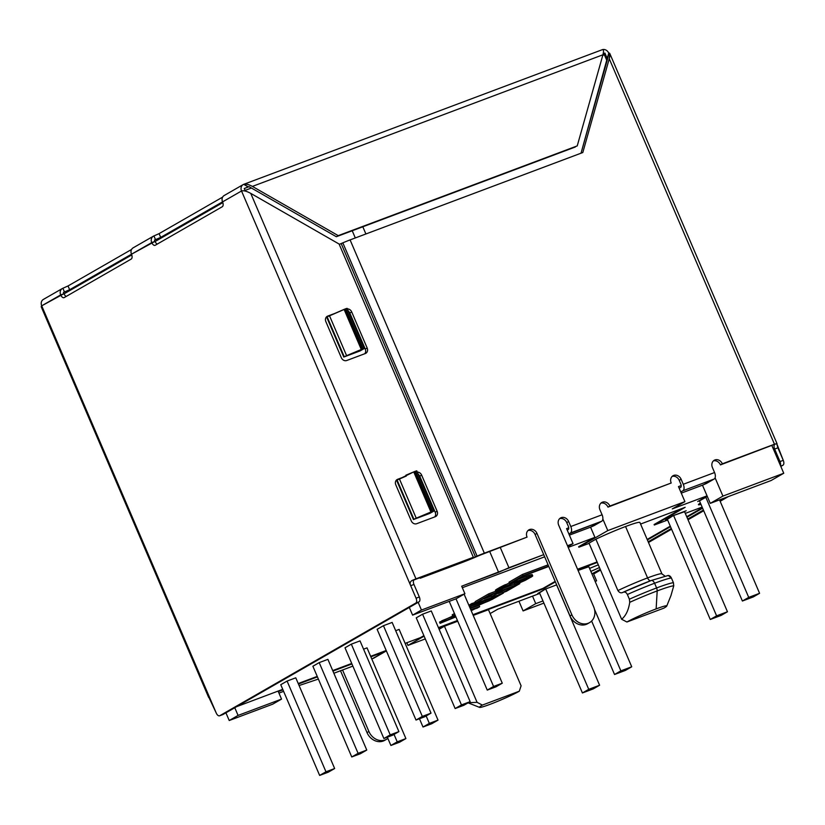 <?xml version="1.0" encoding="UTF-8"?>
<svg xmlns="http://www.w3.org/2000/svg" width="825" height="825" viewBox="0 0 825 825"><rect width="100%" height="100%" fill="white"/><g stroke="black" fill="none" stroke-linecap="round" stroke-linejoin="round"><path stroke-width="1.24" d="M457.741 621.225L444.448 626.216L457.741 621.225L444.448 626.216L477.077 702.333L468.28 702.735L477.077 702.333L482.367 705.086A23.234 1.702 156.8 0 0 479.583 707.396A23.234 1.702 156.8 0 0 490.081 704.323A23.234 1.702 156.8 0 0 519.296 691.216L521.091 685.802L488.472 609.696L473.22 615.419L488.472 609.696L521.091 685.802L519.296 691.216L521.091 685.802L488.472 609.696L473.22 615.419M671.385 577.974A39.641 2.908 156.8 0 0 654.596 583.244A39.641 2.908 156.8 0 1 671.385 577.974L673.406 582.677L671.385 577.974C670.23 575.737 668.755 575.025 666.961 575.829C668.755 575.025 670.23 575.737 671.385 577.974A39.641 2.908 156.8 0 0 654.596 583.244A39.641 2.908 156.8 0 0 654.565 583.254A39.641 2.908 156.8 0 0 627.371 594.505C626.299 592.391 624.907 591.628 623.174 592.237L651.224 580.501L668.25 575.468L671.385 577.974L673.406 582.677L673.757 585.791L670.972 595.547L666.734 606.066A23.234 1.702 156.8 0 0 656.133 608.902A23.234 1.702 156.8 0 0 626.917 622.009L663.857 608.149A23.234 1.702 156.8 0 0 666.734 606.066M629.733 602.322L629.382 599.208L627.371 594.505L629.382 599.208A39.641 2.908 156.8 0 1 656.566 587.967A4.104 2.166 69.4 0 1 657.154 590.937A38.435 2.815 156.8 0 0 629.733 602.322C628.547 610.16 625.845 615.811 621.627 619.255C625.845 615.811 628.547 610.16 629.733 602.322A38.435 2.815 156.8 0 1 657.154 590.937A38.435 2.815 156.8 0 0 629.733 602.322C628.547 610.16 625.845 615.811 621.627 619.255L626.917 622.009L663.857 608.149A23.234 1.702 156.8 0 0 656.133 608.902L657.195 590.927A38.435 2.815 156.8 0 0 657.154 590.937A4.104 2.166 69.4 0 0 656.566 587.967A39.641 2.908 156.8 0 0 629.382 599.208L627.371 594.505C626.216 592.268 624.742 591.546 622.937 592.36L622.7 592.484M595.887 539.189A31.443 2.3 -23.2 0 1 625.556 526.525A31.443 2.3 -23.2 0 1 639.911 522.503L661.928 573.87A31.443 2.3 156.8 0 0 647.573 577.902A31.443 2.3 156.8 0 0 647.553 577.913A31.443 2.3 156.8 0 0 617.904 590.566L595.887 539.189A31.443 2.3 -23.2 0 1 625.556 526.525L647.573 577.902A31.443 2.3 156.8 0 0 647.553 577.913A31.443 2.3 156.8 0 0 617.904 590.566C619.41 592.752 621.081 593.35 622.937 592.36C621.081 593.35 619.41 592.752 617.904 590.566L595.887 539.189A31.443 2.3 -23.2 0 1 625.556 526.525A31.443 2.3 -23.2 0 1 639.911 522.668A31.443 2.3 -23.2 0 0 625.556 526.525L647.573 577.902A31.443 2.3 156.8 0 0 647.553 577.913A31.443 2.3 156.8 0 0 617.904 590.566L595.887 539.189L589.009 543.149L621.627 619.255L626.917 622.009L621.627 619.255L589.009 543.149L595.887 539.189L589.009 543.149L621.627 619.255M159.091 233.63L160.7 237.394L222.544 201.847A4.104 2.166 69.4 0 1 222.276 206.735L155.244 245.252A4.104 2.166 69.4 0 1 155.079 245.334A4.104 2.166 69.4 0 1 151.738 242.591A5.466 4.62 60.1 0 1 153.935 235.94L159.091 233.63L160.7 237.394L155.543 239.704L153.935 235.94L159.091 233.63L222.637 197.113L159.091 233.63L160.7 237.394L154.461 240.106L154.997 241.364A4.104 2.166 -110.6 0 0 157.317 244.066A4.104 2.166 -110.6 0 1 154.997 241.364L151.738 242.591A5.466 4.62 60.1 0 1 153.357 236.218A5.466 4.62 60.1 0 1 153.935 235.94L159.091 233.63L222.637 197.113M66.258 296.392A4.104 2.166 -110.6 0 1 63.938 293.69L63.401 292.442L64.494 292.029L62.875 288.276L68.032 285.955L69.651 289.719L63.401 292.442L63.938 293.69A4.104 2.166 -110.6 0 0 66.258 296.392A4.104 2.166 -110.6 0 1 63.938 293.69L60.679 294.917A5.466 4.62 60.1 0 1 62.308 288.544A5.466 4.62 60.1 0 1 62.875 288.276L68.032 285.955L69.651 289.719L64.494 292.029L62.875 288.276A5.466 4.62 60.1 0 0 60.679 294.917A4.104 2.166 69.4 0 0 64.02 297.66A4.104 2.166 69.4 0 0 64.195 297.588A4.104 2.166 69.4 0 1 60.679 294.917L41.714 305.817L60.679 294.917A5.466 4.62 60.1 0 1 62.875 288.276L68.032 285.955L69.651 289.719L63.401 292.442L63.938 293.69L60.679 294.917A4.104 2.166 69.4 0 0 64.195 297.588L131.216 259.06A4.104 2.166 69.4 0 0 131.505 254.213L151.738 242.591A5.466 4.62 60.1 0 1 153.935 235.94L155.543 239.704L160.7 237.394L241.529 190.987C243.468 190.338 246.541 191.132 250.748 193.37L339.096 244.035L473.354 557.288L413.799 580.037M131.588 249.439L68.032 285.955M245.365 191.101L244.252 188.513L245.365 191.101L244.252 188.513L248.325 186.976L243.973 184.233C245.984 183.758 248.789 184.48 252.388 186.409L338.229 235.63L336.332 236.723L248.954 186.615L248.325 186.976L243.726 184.346A5.466 4.62 60.1 0 0 243.148 184.614A5.466 4.62 60.1 0 0 241.529 190.987C243.468 190.338 246.541 191.132 250.748 193.37L415.965 578.841L473.354 557.288L414.067 579.934L473.354 557.288L415.965 578.841L473.354 557.288L339.096 244.035L473.354 557.288M243.148 184.614L224.183 195.515A5.466 4.62 60.1 0 0 222.564 201.888L241.529 190.987C243.468 190.338 246.541 191.132 250.748 193.37L339.096 244.035L250.748 193.37L415.965 578.841L412.459 580.284C410.149 581.429 409.561 583.223 410.695 585.688L416.068 598.218A4.104 2.166 -110.6 0 1 415.779 603.065A4.104 2.166 -110.6 0 0 416.068 598.218L241.529 190.987A5.466 4.62 60.1 0 1 243.726 184.346C245.633 183.676 248.521 184.367 252.388 186.409L602.92 54.79L577.232 145.901L336.332 236.723L575.334 146.984L336.332 236.723L248.954 186.615L248.325 186.976L243.726 184.346A5.466 4.62 60.1 0 0 241.529 190.987L416.068 598.218L419.327 596.991L413.954 584.461L410.695 585.688C409.561 583.223 410.149 581.429 412.459 580.284L414.243 579.614A4.104 2.166 -110.6 0 0 413.954 584.461L410.695 585.688C409.561 583.223 410.149 581.429 412.459 580.284L414.243 579.614A4.104 2.166 -110.6 0 0 413.954 584.461L410.695 585.688L241.529 190.987L222.564 201.888A4.104 2.166 69.4 0 1 222.276 206.735L155.244 245.252A4.104 2.166 69.4 0 1 151.738 242.591L69.651 289.719M243.726 184.346C245.633 183.676 248.521 184.367 252.388 186.409L602.92 54.79C603.879 50.933 603.653 49.252 602.229 49.737L602.446 49.634C603.683 49.459 603.838 51.171 602.92 54.79L577.232 145.901L336.332 236.723L248.954 186.615L244.252 188.513L248.325 186.976M602.766 49.572A5.466 4.62 -119.9 0 1 608.726 53.12A5.466 4.62 -119.9 0 0 602.766 49.572A5.466 4.62 -119.9 0 1 608.726 53.12L607.221 58.441L608.726 53.12L609.757 53.429L609.252 58.761L582.811 152.532L350.089 239.91A14.169 1.042 156.8 0 0 342.829 242.849L341.179 243.561A21.306 1.557 -23.2 0 1 339.25 244.386A21.306 1.557 -23.2 0 0 341.179 243.561A21.306 1.557 -23.2 0 1 339.25 244.386M62.308 288.544L43.333 299.444A5.466 4.62 60.1 0 0 41.714 305.817L216.253 713.048A4.104 2.166 -110.6 0 0 219.584 715.791A4.104 2.166 -110.6 0 0 219.759 715.718L415.779 603.065A4.104 2.166 -110.6 0 0 416.068 598.218L419.327 596.991A4.104 2.166 69.4 0 1 419.038 601.837L223.018 714.491A4.104 2.166 69.4 0 1 222.843 714.574A4.104 2.166 69.4 0 1 222.667 714.625A4.104 2.166 69.4 0 0 223.018 714.491A4.104 2.166 69.4 0 1 222.667 714.625M153.357 236.218L133.124 247.84A5.466 4.62 60.1 0 0 131.505 254.213A4.104 2.166 69.4 0 1 131.216 259.06A4.104 2.166 69.4 0 0 131.505 254.213L154.997 241.364A4.104 2.166 -110.6 0 0 157.317 244.066M603.188 53.738L604.931 53.089L603.096 54.141L604.931 53.089L607.509 59.111L608.726 53.12C610.139 52.666 610.314 54.543 609.252 58.761L582.811 152.532L350.089 239.91A14.169 1.042 156.8 0 0 342.829 242.849L341.179 243.561L475.437 556.813A21.306 1.557 -23.2 0 1 464.516 561.237L422.091 577.17L462.619 562.33A25.41 1.856 156.8 0 0 475.643 557.05L477.293 556.339A10.065 0.732 -23.2 0 1 482.45 554.256L527.051 537.127L484.347 553.163A14.169 1.042 156.8 0 0 477.087 556.102L475.437 556.813A21.306 1.557 -23.2 0 1 464.516 561.237L421.998 576.953L420.193 578.263L419.956 577.717L420.193 578.263L462.619 562.33A25.41 1.856 156.8 0 0 475.643 557.05L477.293 556.339A10.065 0.732 -23.2 0 1 482.45 554.256L527.051 537.127L484.347 553.163L350.089 239.91L582.811 152.532L609.252 58.761L774.469 444.232L777.037 443.695L609.757 53.429M777.893 447.81L783.265 460.34L777.893 447.81L774.634 449.037A4.104 2.166 69.4 0 1 774.923 444.19L776.707 443.52L777.893 447.81L774.634 449.037A4.104 2.166 69.4 0 1 774.923 444.19L720.452 464.887L776.707 443.52L777.893 447.81L774.634 449.037A4.104 2.166 69.4 0 1 774.923 444.19L720.452 464.887L776.707 443.52L783.265 460.34A4.104 2.166 69.4 0 1 782.977 465.197L780.821 466.424M728.413 496.547L720.153 501.301M703.704 510.747L688.029 519.76M671.581 529.207L648.481 542.489M600.528 570.044L593.649 573.994M593.433 573.468L600.311 569.518M648.254 541.963L671.364 528.681M687.803 519.234L703.488 510.221M719.926 500.775L725.154 497.774M780.419 465.475A4.104 2.166 -110.6 0 0 780.007 461.567L774.634 449.037L780.007 461.567A4.104 2.166 -110.6 0 1 780.419 465.475A4.104 2.166 -110.6 0 0 780.007 461.567L774.634 449.037M208.663 697.445L41.384 307.168L41.714 305.817L210.88 700.518L208.838 697.29L216.253 713.048A4.104 2.166 -110.6 0 0 219.759 715.718L415.779 603.065L219.759 715.718L223.018 714.491L419.038 601.837L223.018 714.491L219.759 715.718L223.018 714.491M607.478 58.513L581.027 153.203L607.509 59.111M326.844 316.8L343.778 357.039L344.262 356.761L327.143 316.841L336.322 312.861L327.69 316.099A4.548 3.847 60.1 0 0 327.216 316.326A4.548 3.847 60.1 0 0 325.865 321.637L341.323 357.699A4.548 3.847 60.1 0 0 346.727 360.515L365.331 353.523A4.548 3.847 60.1 0 0 365.815 353.306A4.548 3.847 60.1 0 0 367.156 347.995L351.698 311.933A4.548 3.847 60.1 0 0 347.377 308.901A4.548 3.847 60.1 0 1 351.698 311.933A4.548 3.847 60.1 0 0 347.377 308.901M361.278 349.491L346.593 355.657L329.484 315.738L344.097 309.396L361.278 349.491L363.072 348.789L345.881 308.694L344.097 309.396L361.278 349.491L343.778 357.039L360.185 350.883L343.778 357.039L326.587 316.944L343.778 357.039L344.262 356.761L327.143 316.841L344.097 309.396L361.278 349.491L344.262 356.761L327.143 316.841L327.927 316.398L326.432 316.955M396.516 480.098L413.428 519.554L396.516 480.098L413.428 519.554L413.913 519.276L397.093 480.037L406.261 476.056L397.64 479.294A4.548 3.847 60.1 0 0 397.155 479.521A4.548 3.847 60.1 0 0 395.804 484.832L411.262 520.895A4.548 3.847 60.1 0 0 416.666 523.71L435.28 516.718A4.548 3.847 60.1 0 0 435.755 516.491A4.548 3.847 60.1 0 0 437.106 511.191L421.647 475.128A4.548 3.847 60.1 0 0 417.316 472.096A4.548 3.847 60.1 0 1 421.647 475.128A4.548 3.847 60.1 0 0 417.316 472.096M430.928 511.995L416.243 518.172L399.424 478.933L413.748 471.9L430.928 511.995L432.723 511.304L415.532 471.199L413.748 471.9L430.928 511.995L413.428 519.554L429.835 513.387L413.428 519.554L413.913 519.276L397.093 480.037L406.261 476.056L397.64 479.294A4.548 3.847 60.1 0 0 395.804 484.832A4.548 3.847 60.1 0 1 397.64 479.294L406.261 476.056L405.9 475.2L413.748 471.9L430.928 511.995L413.913 519.276L397.093 480.037L397.867 479.583L396.371 480.15M364.691 353.77A4.548 3.847 60.1 0 0 365.258 349.088L367.156 347.995L351.698 311.933L367.156 347.995A4.548 3.847 60.1 0 1 365.331 353.523L346.727 360.515A4.548 3.847 60.1 0 1 341.323 357.699L325.865 321.637A4.548 3.847 60.1 0 1 327.69 316.099L336.322 312.861L327.69 316.099A4.548 3.847 60.1 0 0 325.865 321.637L341.323 357.699A4.548 3.847 60.1 0 0 346.727 360.515L365.331 353.523A4.548 3.847 60.1 0 0 367.156 347.995L365.258 349.088A4.548 3.847 60.1 0 1 364.691 353.77A4.548 3.847 60.1 0 0 365.258 349.088L349.81 313.026A4.548 3.847 60.1 0 0 348.263 310.984A4.548 3.847 60.1 0 1 349.81 313.026A4.548 3.847 60.1 0 0 348.263 310.984M434.641 516.966A4.548 3.847 60.1 0 0 435.208 512.284L437.106 511.191L421.647 475.128L437.106 511.191A4.548 3.847 60.1 0 1 435.28 516.718L416.666 523.71A4.548 3.847 60.1 0 1 411.262 520.895L395.804 484.832L411.262 520.895A4.548 3.847 60.1 0 0 416.666 523.71L435.28 516.718A4.548 3.847 60.1 0 0 437.106 511.191L435.208 512.284A4.548 3.847 60.1 0 1 434.641 516.966A4.548 3.847 60.1 0 0 435.208 512.284L419.75 476.211A4.548 3.847 60.1 0 0 418.203 474.169A4.548 3.847 60.1 0 1 419.75 476.211A4.548 3.847 60.1 0 0 418.203 474.169M774.923 444.19L720.452 464.887A6.249 5.28 60.1 0 0 713.388 460.907A6.249 5.28 60.1 0 1 720.452 464.887L722.349 463.805A6.249 5.28 60.1 0 0 714.275 460.247A6.249 5.28 60.1 0 0 712.418 467.528L714.563 472.539A5.466 2.887 69.4 0 1 714.182 479.005L682.894 490.751A5.466 2.887 -110.6 0 0 683.275 484.285L681.13 479.273A6.249 5.28 60.1 0 0 673.045 475.726A6.249 5.28 60.1 0 0 671.199 483.007L609.861 506.034A6.249 5.28 60.1 0 0 601.786 502.487A6.249 5.28 60.1 0 0 599.93 509.767L602.085 514.779A5.466 2.887 69.4 0 1 601.703 521.245L570.405 532.991A5.466 2.887 -110.6 0 0 570.787 526.525L568.642 521.513A6.249 5.28 60.1 0 0 560.567 517.966A6.249 5.28 60.1 0 0 558.711 525.247L593.618 606.684A13.664 11.56 60.1 0 1 589.566 622.617L587.668 623.71A13.664 11.56 -119.9 0 1 569.993 615.935L535.085 534.487A6.249 5.28 60.1 0 0 528.021 530.506A6.249 5.28 60.1 0 1 535.085 534.487L569.993 615.935A13.664 11.56 -119.9 0 0 588.586 623.112A13.664 11.56 -119.9 0 1 569.993 615.935L571.89 614.842A13.664 11.56 60.1 0 0 589.566 622.617M672.169 476.386A6.249 5.28 60.1 0 1 679.233 480.367L681.13 479.273L679.233 480.367L680.842 484.131L679.233 480.367A6.249 5.28 60.1 0 0 672.169 476.386A6.249 5.28 60.1 0 1 679.233 480.367L680.842 484.131A2.733 1.444 69.4 0 1 680.646 487.358L679.171 488.204M679.233 480.367L681.13 479.273A6.249 5.28 60.1 0 0 673.705 475.417A6.249 5.28 60.1 0 0 671.199 483.007L607.963 507.127A6.249 5.28 60.1 0 0 600.899 503.147A6.249 5.28 60.1 0 1 607.963 507.127L609.861 506.034A6.249 5.28 60.1 0 0 602.446 502.177A6.249 5.28 60.1 0 0 599.93 509.767L602.085 514.779L570.787 526.525L568.642 521.513A6.249 5.28 60.1 0 0 561.217 517.646A6.249 5.28 60.1 0 0 558.711 525.247L593.618 606.684A13.664 11.56 60.1 0 1 588.122 623.298A13.664 11.56 60.1 0 1 571.89 614.842A13.664 11.56 60.1 0 0 588.122 623.298A13.664 11.56 60.1 0 0 593.618 606.684L558.711 525.247A6.249 5.28 60.1 0 1 561.217 517.646A6.249 5.28 60.1 0 1 568.642 521.513L570.787 526.525A5.466 2.887 -110.6 0 1 570.405 532.991A5.466 2.887 -110.6 0 0 570.787 526.525L602.085 514.779A5.466 2.887 69.4 0 1 601.703 521.245L568.848 533.888M559.68 518.626A6.249 5.28 60.1 0 1 566.744 522.607L568.642 521.513L566.744 522.607L568.353 526.36L566.744 522.607A6.249 5.28 60.1 0 0 559.68 518.626A6.249 5.28 60.1 0 1 566.744 522.607L568.353 526.36A2.733 1.444 69.4 0 1 568.167 529.598L567.239 530.124M528.021 530.506A6.249 5.28 60.1 0 1 535.085 534.487L536.982 533.404A6.249 5.28 60.1 0 0 528.908 529.846A6.249 5.28 60.1 0 0 527.051 537.127L484.347 553.163A14.169 1.042 156.8 0 0 477.087 556.102L475.437 556.813A21.306 1.557 -23.2 0 1 464.516 561.237L422.091 577.17L462.619 562.33A25.41 1.856 156.8 0 0 475.643 557.05L477.293 556.339A10.065 0.732 -23.2 0 1 482.45 554.256L527.051 537.127A6.249 5.28 60.1 0 1 529.567 529.537A6.249 5.28 60.1 0 1 536.982 533.404L571.89 614.842L569.993 615.935L535.085 534.487L536.982 533.404L571.89 614.842L569.993 615.935M386.585 739.262L384.687 740.355A13.664 11.56 -119.9 0 1 367.012 732.579L340.508 670.756L367.012 732.579A13.664 11.56 -119.9 0 0 385.605 739.757A13.664 11.56 -119.9 0 1 367.012 732.579L368.909 731.497A13.664 11.56 60.1 0 0 386.585 739.262A13.664 11.56 60.1 0 0 387.853 738.396A13.664 11.56 60.1 0 1 368.909 731.497A13.664 11.56 60.1 0 0 387.853 738.396M342.55 669.982L368.909 731.497L342.55 669.982L368.909 731.497L367.012 732.579L340.508 670.756M343.778 357.039L360.185 350.883L364.32 348.439L363.072 348.789L345.881 308.694L347.129 308.344L364.32 348.439M413.428 519.554L429.835 513.387L433.971 510.953L432.723 511.304L415.532 471.199L416.78 470.848L433.971 510.953M681.285 493.123L703.158 484.914L681.285 493.123L703.158 484.914L714.182 479.005L682.894 490.751A5.466 2.887 -110.6 0 0 683.275 484.285L681.13 479.273L683.275 484.285L714.563 472.539A5.466 2.887 69.4 0 1 714.182 479.005L682.894 490.751A5.466 2.887 -110.6 0 0 683.275 484.285L714.563 472.539A5.466 2.887 69.4 0 1 714.182 479.005L706.592 483.368L714.182 479.005M569.384 535.136L590.669 527.144L569.384 535.136L590.669 527.144L601.703 521.245L570.405 532.991M425.287 638.921L407.973 645.418L406.828 642.747L407.973 645.418L424.102 636.158L407.973 645.418L425.287 638.921L407.973 645.418L406.828 642.747M370.868 656.834L385.863 651.203L370.868 656.834L385.863 651.203L371.797 659M352.863 666.115L333.857 673.252M318.378 679.068L299.093 685.544M539.756 593.423L532.517 596.135L539.756 593.423L532.517 596.135L535.745 603.653L542.974 600.94L535.745 603.653L523.091 610.923L543.912 603.106L523.091 610.923L518.946 601.239L523.091 610.923L543.912 603.106M532.517 596.135L535.745 603.653L532.517 596.135L497.753 609.19L532.517 596.135L497.753 609.19L490.132 613.573M444.448 626.216L439.127 629.279L444.448 626.216L477.077 702.333L444.448 626.216L439.127 629.279M707.303 496.444L699.487 500.888M684.575 511.696L673.179 515.646L667.363 519.348M556.679 584.863L545.325 589.122L556.679 584.863L545.325 589.122L539.498 592.824M588.833 566.713L578.077 570.426M700.404 503.054A22.131 1.619 156.8 0 0 698.455 504.694A22.131 1.619 156.8 0 0 700.992 504.415A22.131 1.619 156.8 0 1 700.404 503.054A22.131 1.619 156.8 0 0 700.992 504.415M598.311 564.867A22.131 1.619 156.8 0 0 589.576 568.425A22.131 1.619 156.8 0 1 598.311 564.867A22.131 1.619 156.8 0 0 589.576 568.425M590.844 571.405A22.131 1.619 156.8 0 0 599.455 567.538A22.131 1.619 156.8 0 1 590.844 571.405A22.131 1.619 156.8 0 0 599.455 567.538M577.789 569.755L597.269 562.444M473.127 615.192L543.211 588.885L473.127 615.192L543.211 588.885L555.4 581.873L543.211 588.885L542.994 588.38L555.184 581.377M438.642 628.145L457.648 621.008M600.229 569.343L591.896 573.849L593.361 573.292L596.578 580.81L595.114 581.367M724.072 498.176L719.854 500.6M703.405 510.056L687.73 519.059M671.282 528.516L648.182 541.788M602.838 519.018L607.798 530.588L602.838 519.018L607.798 530.588L684.925 501.631L672.282 508.901L707.046 495.846L710.263 503.363L771.107 480.521L783.75 473.251L771.891 445.582L783.75 473.251L722.917 496.093L710.263 503.363L771.107 480.521L783.75 473.251L722.917 496.093L710.263 503.363L771.107 480.521L783.75 473.251L771.891 445.582M607.798 530.588L578.851 547.222L589.102 543.376L578.851 547.222L607.798 530.588L684.925 501.631L678.48 486.595L681.213 485.564L678.48 486.595L684.925 501.631L607.798 530.588L578.851 547.222L578.645 546.717L594.928 537.353L590.576 527.185M667.652 520.018L654.328 525.02L667.652 520.018L654.328 525.02L685.152 507.313L640.571 524.05M702.137 507.076L685.297 513.397M647.388 539.952L670.498 526.67M686.936 517.223L702.622 508.21M423.885 635.652L420.41 637.653L423.885 635.652L420.41 637.653L405.137 643.387M385.863 651.203L386.203 650.492L370.652 656.329L385.646 650.708L385.863 651.203L373.209 658.474L386.203 650.492M278.963 693.103L283.614 691.36M282.965 689.844L278.303 691.587L281.531 699.105L278.303 691.587L282.965 689.844L278.303 691.587L281.531 699.105L238.074 715.419L234.774 707.726L238.074 715.419L229.226 720.514L272.683 704.189L281.531 699.105L238.074 715.419L229.226 720.514L272.683 704.189L281.531 699.105L238.074 715.419L234.774 707.726M298.444 684.028L317.45 676.892M332.929 671.086L351.935 663.95M64.02 293.865L131.773 254.925M155.079 241.539L222.822 202.599M245.066 190.41L251.419 188.028M602.766 55.358L604.374 54.749L607.045 60.957L604.374 54.749L602.766 55.358L604.374 54.749L607.045 60.957M595.217 581.594L596.578 580.81L593.361 573.292L596.578 580.81L595.217 581.594L596.578 580.81M623.174 592.237L622.937 592.36C621.081 593.35 619.41 592.752 617.904 590.566M482.367 705.086L519.296 691.216A23.234 1.702 156.8 0 1 490.081 704.323A23.234 1.702 156.8 0 0 519.296 691.216L482.367 705.086L477.077 702.333L482.367 705.086A23.234 1.702 156.8 0 0 490.081 704.323A23.234 1.702 156.8 0 1 482.367 705.086L519.296 691.216M577.572 569.25L597.063 561.938M438.426 627.639L457.432 620.503M543.211 588.885L542.994 588.38L472.911 614.697L542.994 588.38L543.211 588.885L555.4 581.873M681.213 485.564L678.48 486.595L684.925 501.631L672.282 508.901L707.046 495.846L702.467 485.172L710.263 503.363L722.917 496.093L715.089 477.83L722.917 496.093L783.75 473.251M362.814 226.782L365.898 233.97M500.301 547.553L508.932 567.713L500.301 547.553L508.932 567.713L543.727 554.648L508.932 567.713L498.62 572.333L489.699 551.533L498.62 572.333L461.691 586.204L464.908 593.722L421.451 610.036L412.603 615.13L456.06 598.816L464.908 593.722L421.451 610.036L418.162 602.353L421.451 610.036L412.603 615.13L456.06 598.816L464.908 593.722L421.451 610.036L418.162 602.353M567.487 545.727L573.035 543.644L566.589 528.608L568.734 527.804L566.589 528.608L573.035 543.644L567.487 545.727L573.035 543.644L567.868 546.614M654.328 525.02L654.112 524.525L654.328 525.02L685.152 507.313L654.328 525.02L654.112 524.525L682.017 508.489M647.171 539.447L670.282 526.164M686.73 516.718L702.405 507.705M431.021 713.151L392.143 622.432L383.45 625.69L392.143 622.432L431.021 713.151L392.143 622.432L383.45 625.69L377.128 629.331L416.006 720.05L424.7 716.781L431.021 713.151L422.328 716.409L416.006 720.05L424.7 716.781L431.021 713.151L422.328 716.409L416.006 720.05L424.7 716.781L431.021 713.151L422.328 716.409L416.006 720.05L377.128 629.331L416.006 720.05M470.147 701.652L431.269 610.943L422.575 614.202L431.269 610.943L470.147 701.652L431.269 610.943L422.575 614.202L416.254 617.832L455.132 708.551L463.825 705.292L470.147 701.652L461.464 704.921L455.132 708.551L463.825 705.292L470.147 701.652L461.464 704.921L455.132 708.551L463.825 705.292L470.147 701.652L461.464 704.921L455.132 708.551L416.254 617.832L455.132 708.551M398.898 731.61L360.02 640.891L351.326 644.15L360.02 640.891L398.898 731.61L360.02 640.891L351.326 644.15L345.005 647.79L383.883 738.509L392.576 735.24L398.898 731.61L390.215 734.869L383.883 738.509L392.576 735.24L398.898 731.61L390.215 734.869L383.883 738.509L392.576 735.24L398.898 731.61L390.215 734.869L383.883 738.509L345.005 647.79L383.883 738.509M395.691 630.702L399.145 629.403L395.691 630.702L399.145 629.403L438.023 720.112L429.34 723.381L423.008 727.011L431.702 723.752L438.023 720.112L429.34 723.381L423.008 727.011L431.702 723.752L438.023 720.112L429.34 723.381L423.008 727.011L431.702 723.752L438.023 720.112L399.145 629.403L438.023 720.112M366.774 750.069L327.896 659.35L319.203 662.609L327.896 659.35L366.774 750.069L327.896 659.35L319.203 662.609L312.881 666.249L351.759 756.968L360.453 753.699L366.774 750.069L358.091 753.328L351.759 756.968L360.453 753.699L366.774 750.069L358.091 753.328L351.759 756.968L360.453 753.699L366.774 750.069L358.091 753.328L351.759 756.968L312.881 666.249L351.759 756.968M363.567 649.162L367.022 647.862L363.567 649.162L367.022 647.862L405.9 738.581L397.217 741.84L390.895 745.47L399.578 742.211L405.9 738.581L397.217 741.84L390.895 745.47L399.578 742.211L405.9 738.581L397.217 741.84L390.895 745.47L399.578 742.211L405.9 738.581L367.022 647.862L405.9 738.581M334.651 768.529L295.773 677.81L287.079 681.068L295.773 677.81L334.651 768.529L295.773 677.81L287.079 681.068L280.758 684.709L319.646 775.428L328.329 772.159L334.651 768.529L325.968 771.788L319.646 775.428L328.329 772.159L334.651 768.529L325.968 771.788L319.646 775.428L328.329 772.159L334.651 768.529L325.968 771.788L319.646 775.428L280.758 684.709L319.646 775.428M548.089 564.826L522.442 574.458L548.089 564.826L522.442 574.458L509.056 582.151L509.592 583.399L513.511 581.934L524.659 575.52L548.79 566.466M509.365 582.863L495.588 590.019L495.938 591.638L497.062 591.515L511.84 583.667L528.052 577.727L514.955 584.873L531.321 577.015L532.713 575.829L529.722 576.51L513.418 582.625L500.672 588.524L496.124 591.267L497.062 591.515L499.95 590.504L502.188 589.215L500.6 589.741L501.239 588.978L506.725 585.956L514.821 582.471L528.248 577.882L514.955 584.873L525.463 580.253L532.527 576.201L531.589 575.953L517.058 581.192L503.188 587.214L496.124 591.267L497.062 591.515L499.95 590.504L502.188 589.215L500.6 589.741L501.239 588.978L506.725 585.956L514.821 582.471L528.248 577.882L514.955 584.873L525.463 580.253L532.527 576.201L531.589 575.953L517.058 581.192L503.188 587.214L495.938 591.638L495.402 590.38L495.938 591.638M532.713 575.829L532.177 574.582L531.053 574.705L532.177 574.582L532.713 575.829L532.177 574.582L531.053 574.705L517.832 579.439L526.298 576.262L526.835 577.521L526.298 576.262L517.832 579.439M523.184 579.336L514.418 583.615L514.955 584.873M495.763 591.216L488.617 593.897L495.763 591.216L488.617 593.897L475.241 601.58L475.778 602.838L490.834 594.959L501.27 591.04L491.607 596.599L505.178 589.576L513.655 586.389L502.507 592.793L506.426 591.329L519.802 583.636L489.153 595.145L475.778 602.838L490.834 594.959L501.27 591.04L491.607 596.599L505.178 589.576L513.655 586.389L502.507 592.793L506.426 591.329L519.802 583.636L489.153 595.145L475.778 602.838L490.834 594.959L501.27 591.04L491.607 596.599L505.178 589.576L513.655 586.389L502.507 592.793L506.426 591.329L519.802 583.636L489.153 595.145L475.778 602.838L475.241 601.58L475.778 602.838M514.635 584.121L502.033 588.854M505.818 589.328L501.971 591.546L505.818 589.328L501.971 591.546L502.507 592.793M493.433 593.99L491.071 595.341L493.433 593.99L491.071 595.341L491.607 596.599M475.458 602.095L468.868 605.251L472.271 603.292L472.808 604.539L469.404 606.499M502.188 592.051L498.362 593.495M491.401 596.104L484.017 598.878M455.194 615.264L451.1 617.007L455.194 615.264L452.739 616.079L454.967 614.79L452.739 616.079L452.203 614.821L452.739 616.079L454.967 614.79L454.431 613.542L452.203 614.821L454.431 613.542L454.967 614.79L454.431 613.542L452.203 614.821L452.739 616.079L439.56 622.081L440.096 623.339L455.885 616.894M471.188 610.655L479.665 606.705L479.129 605.447L472.416 607.654L479.129 605.447L479.665 606.705L470.745 609.623M236.693 706.633L282.748 689.339M298.227 683.533L317.233 676.397M332.712 670.581L351.718 663.444M568.208 547.387L594.928 537.353L578.645 546.717L594.928 537.353L568.208 547.387L594.928 537.353M225.926 712.821L229.226 720.514L225.926 712.821L229.226 720.514L272.683 704.189L281.531 699.105M409.303 607.437L412.603 615.13L409.303 607.437L412.603 615.13L456.06 598.816L464.908 593.722L461.691 586.204L543.727 554.648M352.223 230.763L355.307 237.951M462.34 587.72L544.655 556.813M464.114 594.175L502.27 683.193L493.577 686.462L487.255 690.092L495.949 686.833L502.27 683.193L493.577 686.462L487.255 690.092L495.949 686.833L502.27 683.193L493.577 686.462L487.255 690.092L495.949 686.833L502.27 683.193L464.114 594.175L502.27 683.193M449.233 601.373L487.255 690.092M456.019 598.826L493.577 686.462M383.45 625.69L422.328 716.409L383.45 625.69L377.128 629.331L383.45 625.69L422.328 716.409M422.575 614.202L461.464 704.921L422.575 614.202L416.254 617.832L422.575 614.202L461.464 704.921M351.326 644.15L390.215 734.869L351.326 644.15L345.005 647.79L351.326 644.15L390.215 734.869M419.471 718.75L423.008 727.011M426.154 715.945L429.34 723.381M319.203 662.609L358.091 753.328L319.203 662.609L312.881 666.249L319.203 662.609L358.091 753.328M387.348 737.21L390.895 745.47M394.03 734.405L397.217 741.84M287.079 681.068L325.968 771.788L287.079 681.068L280.758 684.709L287.079 681.068L325.968 771.788M522.442 574.458L522.978 575.716L548.625 566.084L522.978 575.716L522.442 574.458L509.056 582.151L522.442 574.458L522.978 575.716L509.592 583.399L513.511 581.934L524.659 575.52L513.511 581.934L509.592 583.399L509.056 582.151L509.592 583.399L522.978 575.716L509.592 583.399M495.588 590.019L496.794 589.194L497.331 590.452L496.794 589.194L500.136 587.276L500.672 588.524L500.136 587.276L502.652 585.956L503.188 587.214L502.652 585.956L505.436 584.616L505.972 585.874L505.436 584.616L500.136 587.276L495.588 590.019L496.124 591.267M509.767 583.337L510.067 584.038M513.181 582.058L513.418 582.625M516.605 580.15L517.058 581.192M526.298 576.262L531.053 574.705L531.589 575.953L531.053 574.705L529.186 575.252L529.722 576.51L529.186 575.252L526.298 576.262L526.835 577.521M516.646 582.337L518.966 581.388L519.513 582.636L518.966 581.388L521.39 580.253L521.926 581.512L521.39 580.253L516.646 582.337L517.182 583.584L516.646 582.337L514.418 583.615L516.646 582.337L517.182 583.584M523.545 579.202L524.061 580.408M527.175 577.954L527.412 578.49M501.92 588.596L502.188 589.215M488.617 593.897L489.153 595.145L488.617 593.897L475.241 601.58L488.617 593.897L489.153 595.145M519.533 583.007L519.802 583.636M470.24 608.468L489.235 600.817L503.446 593.041L472.808 604.539L472.271 603.292L468.868 605.251M503.229 592.525L503.446 593.041L503.229 592.525L503.446 593.041L472.808 604.539L472.271 603.292M451.1 617.007L451.646 618.265L442.334 622.06L441.798 620.802L451.1 617.007L451.646 618.265L455.513 616.038L451.646 618.265L451.1 617.007L441.798 620.802L442.334 622.06L440.096 623.339L439.56 622.081L440.096 623.339L442.334 622.06L440.096 623.339M719.544 499.878L759.588 593.309L748.718 597.382L742.397 601.023L753.266 596.939L759.588 593.309L748.718 597.382L742.397 601.023L753.266 596.939L759.588 593.309L748.718 597.382L742.397 601.023L753.266 596.939L759.588 593.309L719.544 499.878L759.588 593.309M699.363 500.61L742.397 601.023M705.715 497.042L748.718 597.382M684.451 511.418L727.464 611.768L716.595 615.842L710.273 619.482L721.143 615.398L727.464 611.768L716.595 615.842L710.273 619.482L721.143 615.398L727.464 611.768L716.595 615.842L710.273 619.482L721.143 615.398L727.464 611.768L684.451 511.418L727.464 611.768M667.239 519.069L710.273 619.482M673.592 515.501L716.595 615.842M582.419 692.959L593.278 688.875L599.6 685.245L588.741 689.318L582.419 692.959L593.278 688.875L599.6 685.245L588.741 689.318L582.419 692.959L593.278 688.875L599.6 685.245L588.741 689.318L582.419 692.959L539.375 592.546M545.727 588.978L588.741 689.318M556.597 584.894L599.6 685.245M614.542 674.499L625.402 670.416L631.723 666.786L620.864 670.859L614.542 674.499L625.402 670.416L631.723 666.786L620.864 670.859L614.542 674.499L625.402 670.416L631.723 666.786L620.864 670.859L614.542 674.499L591.628 621.039M594.485 609.304L620.864 670.859M588.72 566.435L631.723 666.786M469.673 607.128L474.488 604.354L469.673 607.128L474.488 604.354L497.31 595.784L486.059 601.858L470.075 608.066M455.761 616.605L454.616 617.069L455.699 616.45M470.931 610.067L475.571 608.541L471.065 610.376M489.204 598.826L487.946 599.476L489.204 598.826L487.946 599.476L488.483 600.734L483.357 603.023L470.601 607.891L470.157 606.849L470.601 607.891L480.387 604.209L479.841 602.962L471.384 606.138L479.841 602.962L480.387 604.209L483.357 603.023L482.821 601.765L479.841 602.962L480.387 604.209M490.122 598.486L490.617 599.631L497.31 595.784L474.488 604.354L497.31 595.784L490.617 599.631L490.122 598.486L490.617 599.631L483.357 603.023L482.821 601.765L483.357 603.023M490.617 599.631L488.483 600.734L487.946 599.476L485.523 600.61L486.059 601.858L485.523 600.61L471.384 606.138M651.059 580.583A4.104 2.166 -110.6 0 1 654.565 583.254A39.641 2.908 156.8 0 1 654.596 583.244L656.607 587.947L654.596 583.244A39.641 2.908 156.8 0 0 654.565 583.254A4.104 2.166 -110.6 0 0 651.059 580.583A4.104 2.166 69.4 0 1 647.553 577.913A31.443 2.3 156.8 0 1 661.928 574.035A31.443 2.3 156.8 0 0 647.573 577.902A4.104 2.166 69.4 0 0 651.059 580.583A35.537 2.599 156.8 0 0 623.432 592.133M673.757 585.791L670.931 595.66L673.757 585.791A38.435 2.815 156.8 0 0 657.195 590.927A38.435 2.815 156.8 0 0 657.154 590.937A38.435 2.815 156.8 0 1 657.195 590.927A38.435 2.815 156.8 0 1 673.757 585.791A38.435 2.815 156.8 0 0 657.195 590.927L656.133 608.902A23.234 1.702 156.8 0 0 626.917 622.009L663.857 608.149A23.234 1.702 156.8 0 0 656.133 608.902A23.234 1.702 156.8 0 0 626.917 622.009M673.406 582.677A39.641 2.908 156.8 0 0 656.607 587.947A39.641 2.908 156.8 0 1 673.406 582.677A39.641 2.908 156.8 0 0 656.607 587.947A39.641 2.908 156.8 0 0 656.566 587.967A39.641 2.908 156.8 0 0 629.382 599.208M160.7 237.394L222.544 201.847A5.466 4.62 60.1 0 1 224.761 195.247A5.466 4.62 60.1 0 0 222.564 201.888A4.104 2.166 69.4 0 1 222.276 206.735L155.244 245.252A4.104 2.166 69.4 0 1 151.738 242.591L154.997 241.364L154.461 240.106L155.543 239.704L154.461 240.106L154.997 241.364M219.759 715.718A4.104 2.166 -110.6 0 1 216.253 713.048L41.714 305.817C40.796 306.467 41.291 307.622 43.199 309.282C41.291 307.622 40.796 306.467 41.714 305.817A5.466 4.62 60.1 0 1 43.911 299.176A5.466 4.62 60.1 0 0 41.714 305.817L63.938 293.69M133.702 247.572A5.466 4.62 60.1 0 0 131.505 254.213A5.466 4.62 60.1 0 1 133.702 247.572M602.229 49.737C603.653 49.252 603.879 50.933 602.92 54.79L577.232 145.901L338.229 235.63L252.388 186.409L338.229 235.63L336.332 236.723M577.232 145.901L338.229 235.63M604.931 53.089L607.221 58.441L604.931 53.089L603.096 54.141M782.977 465.197A4.104 2.166 69.4 0 0 783.265 460.34L780.007 461.567L783.265 460.34A4.104 2.166 69.4 0 1 782.977 465.197L780.667 466.063M419.038 601.837A4.104 2.166 69.4 0 0 419.327 596.991L413.954 584.461L419.327 596.991A4.104 2.166 69.4 0 1 419.038 601.837L415.779 603.065M722.349 463.805A6.249 5.28 60.1 0 0 714.924 459.938A6.249 5.28 60.1 0 0 712.418 467.528A6.249 5.28 60.1 0 1 714.924 459.938A6.249 5.28 60.1 0 1 722.349 463.805L774.469 444.232L609.252 58.761C610.314 54.543 610.139 52.666 608.726 53.12M581.027 153.203L607.221 58.441M412.459 580.284L414.243 579.614A4.104 2.166 -110.6 0 0 413.954 584.461M208.838 697.29L210.88 700.518M365.258 349.088L349.81 313.026L351.698 311.933L349.81 313.026L365.258 349.088L367.156 347.995M435.208 512.284L419.75 476.211L421.647 475.128L419.75 476.211L435.208 512.284L437.106 511.191M714.563 472.539L712.418 467.528L714.563 472.539L683.275 484.285M720.452 464.887A6.249 5.28 60.1 0 0 713.388 460.907M345.881 308.694L346.789 308.602L345.201 308.952L362.381 349.047L363.98 348.697L360.185 350.883L363.98 348.697L363.072 348.789L345.881 308.694L336.322 312.861M327.69 316.099L326.772 316.625M327.143 316.841L329.484 315.738L346.593 355.657L344.262 356.761M415.532 471.199L416.439 471.116L414.851 471.457L432.032 511.552L433.63 511.211L429.835 513.387L433.63 511.211L432.723 511.304L415.532 471.199L405.9 475.2L406.261 476.056M397.093 480.037L399.424 478.933L416.243 518.172L413.913 519.276M680.842 484.131A2.733 1.444 69.4 0 1 680.646 487.358A2.733 1.444 69.4 0 0 680.842 484.131M681.13 479.273A6.249 5.28 60.1 0 0 673.705 475.417A6.249 5.28 60.1 0 0 671.199 483.007L609.861 506.034A6.249 5.28 60.1 0 0 602.446 502.177A6.249 5.28 60.1 0 0 599.93 509.767L602.085 514.779A5.466 2.887 69.4 0 1 601.703 521.245L594.113 525.607L601.703 521.245M671.199 483.007L609.861 506.034M607.963 507.127A6.249 5.28 60.1 0 0 600.899 503.147M568.353 526.36A2.733 1.444 69.4 0 1 568.167 529.598A2.733 1.444 69.4 0 0 568.353 526.36M535.085 534.487L536.982 533.404L571.89 614.842M536.982 533.404A6.249 5.28 60.1 0 0 529.567 529.537A6.249 5.28 60.1 0 0 527.051 537.127M420.193 578.263L419.956 577.717M484.347 553.163L350.089 239.91L484.347 553.163A14.169 1.042 156.8 0 0 477.087 556.102L342.829 242.849L341.179 243.561L475.437 556.813L341.179 243.561M350.089 239.91A14.169 1.042 156.8 0 0 342.829 242.849L477.087 556.102L475.437 556.813M345.201 308.952L362.381 349.047L345.201 308.952L344.097 309.396M362.381 349.047L363.072 348.789M414.851 471.457L432.032 511.552L414.851 471.457L413.748 471.9M432.032 511.552L432.723 511.304M682.894 490.751L680.79 491.968M703.158 484.914L706.592 483.368L703.158 484.914M590.669 527.144L594.113 525.607L590.669 527.144M705.303 497.186L697.713 501.548L705.303 497.186M673.179 515.646L665.589 520.008L673.179 515.646L686.214 510.757L673.179 515.646M545.325 589.122L537.735 593.484L545.325 589.122M424.102 636.158L407.973 645.418M542.974 600.94L535.745 603.653L523.091 610.923L518.946 601.239M535.745 603.653L523.091 610.923M593.361 573.292L591.896 573.849M684.925 501.631L672.282 508.901L707.046 495.846L702.467 485.172M578.851 547.222L578.645 546.717L578.851 547.222L589.102 543.376M472.911 614.697L542.994 588.38M370.652 656.329L385.646 650.708M489.699 551.533L498.62 572.333L508.932 567.713M627.371 594.505A39.641 2.908 156.8 0 1 654.565 583.254A39.641 2.908 156.8 0 0 627.371 594.505C626.216 592.268 624.742 591.546 622.937 592.36M468.28 702.735L477.077 702.333M715.089 477.83L722.917 496.093M707.046 495.846L710.263 503.363M464.908 593.722L461.691 586.204L498.62 572.333M568.734 527.804L566.589 528.608L573.035 543.644M496.794 589.194L497.331 590.452M500.136 587.276L500.672 588.524M502.652 585.956L503.188 587.214M505.436 584.616L505.972 585.874M529.186 575.252L529.722 576.51M531.053 574.705L531.589 575.953M518.966 581.388L519.513 582.636M521.39 580.253L521.926 581.512M503.446 593.041L492.02 599.476L478.149 605.498L492.02 599.476L503.446 593.041L472.808 604.539M441.798 620.802L442.334 622.06L451.646 618.265L442.334 622.06M479.665 606.705L476.695 608.417L479.665 606.705L479.129 605.447L472.416 607.654M238.074 715.419L229.226 720.514M421.451 610.036L412.603 615.13M548.625 566.084L522.978 575.716M455.513 616.038L451.646 618.265M487.946 599.476L485.523 600.61L487.946 599.476L488.483 600.734M485.523 600.61L482.821 601.765L485.523 600.61L486.059 601.858M470.157 606.849L470.601 607.891M482.821 601.765L479.841 602.962M153.935 235.94L155.543 239.704M252.388 186.409L602.92 54.79M62.875 288.276L64.494 292.029M419.327 596.991L416.068 598.218M250.748 193.37L415.965 578.841M609.252 58.761L774.469 444.232M783.265 460.34L780.007 461.567M602.085 514.779L570.787 526.525M351.698 311.933L349.81 313.026M346.593 355.657L329.484 315.738M421.647 475.128L419.75 476.211M397.64 479.294L396.722 479.82M416.243 518.172L399.424 478.933M566.744 522.607L568.642 521.513M477.087 556.102L342.829 242.849M368.909 731.497L367.012 732.579M661.928 573.87L665.084 576.159M243.973 184.233L602.446 49.634M219.584 715.791L222.843 714.574M479.583 707.396L468.095 702.838"/></g></svg>
